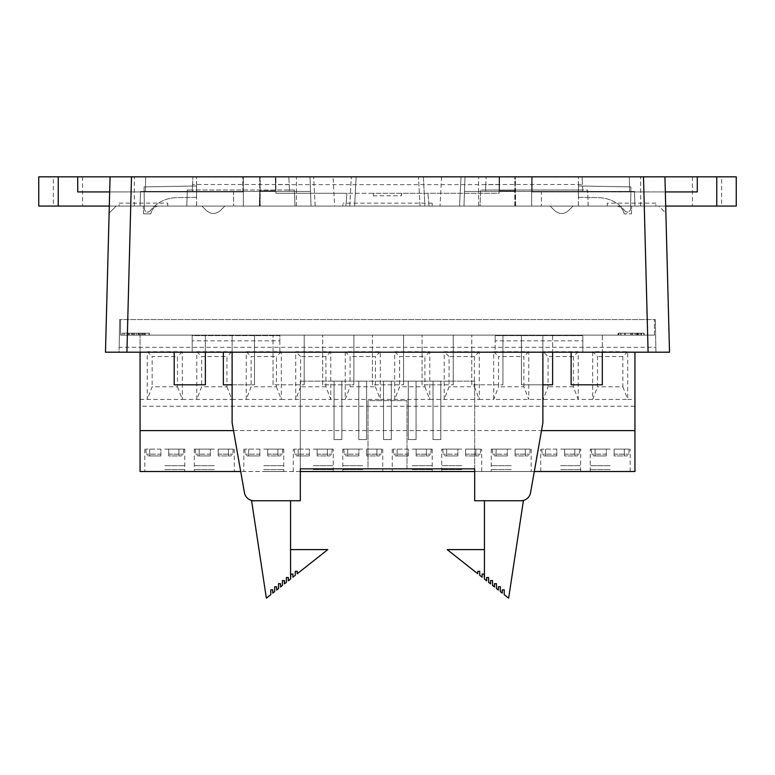 <?xml version="1.0" encoding="UTF-8"?>
<svg xmlns="http://www.w3.org/2000/svg" width="775" height="775" viewBox="0 0 775 775"><rect width="100%" height="100%" fill="white"/><g stroke="black" fill="none" stroke-linecap="round" stroke-linejoin="round"><path stroke-width="0.58" stroke-dasharray="3.88 2.91" d="M127.827 335.139L149.023 335.139L124.087 335.139L149.023 335.139L127.827 335.139L127.827 333.192L149.023 333.192L124.087 333.192L149.023 333.192L127.827 333.192L127.827 335.139M142.881 335.139L122.004 335.139L142.881 335.139L142.881 333.192L138.88 333.192L138.88 335.139L138.88 333.192L122.004 333.192L128.447 333.192L128.456 335.139L149.313 335.139L128.456 335.139L149.313 335.139L128.456 335.139L149.313 335.139L128.456 335.139L149.313 335.139L128.456 335.139L128.456 333.192L149.304 333.192L149.304 335.139L149.304 333.192L128.456 333.192L128.456 335.139L128.456 333.192L149.313 333.192L149.313 335.139L134.666 335.139L149.313 335.139L134.666 335.139L149.313 335.139L149.313 333.192L128.456 333.192L128.456 335.139L128.456 333.192L128.456 335.139L128.456 333.192L149.313 333.192L149.313 335.139L149.313 333.192L134.666 333.192L149.313 333.192L149.313 335.139L149.313 333.192L128.456 333.192L149.313 333.192L149.313 335.139L149.313 333.192L128.456 333.192L128.456 335.139L128.456 333.192L132.438 333.192L132.438 335.139L132.438 333.192L149.313 333.192L149.313 335.139L149.313 333.192L134.666 333.192L134.666 335.139L134.666 333.192L149.313 333.192L142.881 333.192L142.881 335.139M571.127 352.189L571.127 384.817L602.301 384.817L602.301 335.139L571.127 335.139L602.301 335.139L602.301 352.189M453.249 335.139L422.075 335.139L453.249 335.139L453.249 384.817L453.249 335.139M502.936 335.139L471.762 335.139L502.936 335.139L502.936 384.817L502.936 335.139M542.878 384.817L521.439 384.817L521.439 335.139L521.439 384.817L552.614 384.817L552.614 335.139L521.439 335.139L552.614 335.139L552.614 352.189M403.572 335.139L372.397 335.139L403.572 335.139L403.572 384.817L403.572 335.139M353.884 335.139L322.71 335.139L353.884 335.139L353.884 384.817L353.884 335.139M304.207 335.139L273.032 335.139L304.207 335.139L304.207 384.817L304.207 335.139M254.52 335.139L223.345 335.139L254.52 335.139L254.52 384.817L254.52 335.139M643.657 335.139L618.15 335.139L643.657 335.139L618.15 335.139L643.657 335.139L618.15 335.139L643.657 335.139L620.756 335.139L620.756 333.192L625.163 333.192L617.927 333.192L643.657 333.192L618.15 333.192L643.657 333.192L618.15 333.192L643.657 333.192L625.163 333.192L625.163 335.139L644.161 335.139L644.161 333.192L636.943 333.192L641.283 333.192L641.283 335.139L636.943 335.139L644.025 335.139L644.025 333.192L637.389 333.192L637.389 335.139L620.756 335.139L620.756 333.192L625.163 333.192L625.163 335.139L644.025 335.139L644.025 333.192L637.389 333.192L637.389 335.139L624.718 335.139L643.657 335.139L643.657 333.192L618.15 333.192L643.657 333.192L643.657 335.139M644.102 335.139L618.305 335.139L637.99 335.139L636.943 335.139L636.943 333.192L637.99 333.192L618.305 333.192L644.102 333.192L644.102 335.139M617.927 335.139L624.718 335.139L624.718 333.192L624.718 335.139L617.927 335.139L617.927 333.192L617.927 335.139M641.438 335.139L636.943 335.139L636.943 333.192L636.943 335.139L641.438 335.139L641.438 333.192L641.438 335.139M654.458 335.139L120.542 335.139L120.542 319.552L119.65 319.552L655.35 319.552L120.542 319.552L120.542 335.139L654.458 335.139L654.458 319.552L654.458 335.139M634.938 352.189L634.938 406.255L140.062 406.255L140.062 335.139L634.938 335.139L140.062 335.139L140.062 352.189M542.878 352.189L542.878 335.139L232.122 335.139L232.122 352.189M254.035 500.747L300.312 500.747L300.312 468.836L474.688 468.836L474.688 500.747L520.965 500.747A9.746 9.746 0 0 0 530.555 492.697L542.878 422.811L542.878 335.139L232.122 335.139L232.122 422.811L244.445 492.697A9.746 9.746 0 0 0 254.035 500.747L290.567 500.747L290.567 579.022L288.31 580.814L288.319 577.52L286.372 577.52L286.363 582.354L284.415 583.885L284.415 580.601L282.468 580.601L282.468 585.425L280.521 586.966L280.521 583.682L278.574 583.682L278.574 588.506L276.627 590.046L276.627 586.752L274.679 586.752L274.679 591.587L272.732 593.127L272.732 589.833L270.785 589.833L270.785 594.667L266.358 598.164L251.604 500.747L290.567 500.747M618.305 335.139L643.947 335.139L618.305 335.139L618.305 333.192L618.305 335.139M205.365 352.189L205.365 335.139L174.201 335.139L205.365 335.139L205.365 384.817L174.201 384.817L174.201 352.189M260.177 206.063L260.177 176.836L275.91 176.836L275.91 191.347L260.177 191.347L275.91 191.347L275.91 193.295L346.977 193.295L345.853 206.063L515.113 206.063L515.113 190.863L515.646 206.063L665.696 206.063L588.215 206.063L587.653 190.001L582.471 190.001L582.548 191.454L485.712 191.454L485.789 190.001L480.597 190.001L480.045 206.063L294.955 206.063L294.403 190.001L289.211 190.001L289.288 191.454L192.452 191.454L192.529 190.001L187.347 190.001L186.785 206.063L109.304 206.063L259.354 206.063L259.887 190.863L275.619 190.863L275.377 176.836L275.619 190.863L259.751 190.863L259.354 206.063L345.853 206.063L346.977 193.295L373.201 193.295L373.414 195.784L401.46 195.784L401.557 193.295L499.09 193.295L499.09 191.347L514.823 191.347L499.09 191.347L499.09 176.836L499.09 193.295L275.91 193.295L275.91 176.836L514.823 176.836L260.177 176.836L260.177 206.063L459.498 206.063L461.028 176.836L459.498 206.063L514.823 206.063L514.823 176.836L514.823 206.063M119.166 347.316L119.65 319.552L119.079 352.189L126.906 352.189L131.498 176.836L296.418 176.836L296.418 206.063L109.304 206.063L311.027 206.063L296.418 206.063L296.418 176.836L110.069 176.836L664.931 176.836L499.623 176.836L499.381 190.863L515.249 190.863L499.381 190.863L499.623 176.836L643.502 176.836L648.094 352.189L126.906 352.189L655.921 352.189L655.35 319.552L655.921 352.189L582.839 352.189L582.839 335.623L495.167 335.623L495.167 352.189L279.833 352.189L279.833 335.623L192.161 335.623L192.161 352.189L119.079 352.189L119.166 347.316L655.834 347.316M140.042 206.063L311.027 206.063L140.042 206.063L140.449 194.37L140.042 206.063L116.192 206.063L140.042 206.063L140.449 194.37L140.042 206.063M192.529 184.508L192.239 190.001L187.347 190.001L186.785 206.063L294.955 206.063L294.403 190.001L289.501 190.001L288.813 176.836L289.211 184.508L192.529 184.508L192.927 176.836L192.239 190.001L289.501 190.001L289.211 184.508M480.045 206.063L588.215 206.063L587.653 190.001L582.761 190.001L582.471 184.508L485.789 184.508L486.187 176.836L485.499 190.001L480.597 190.001L480.045 206.063M669.523 352.189L664.931 176.836L665.696 206.063L664.931 176.836L665.696 206.063L463.973 206.063L665.696 206.063L664.931 176.836L643.502 176.836M658.808 206.063L634.958 206.063L634.551 194.37L634.958 206.063L658.808 206.063L665.88 213.135L664.931 176.836L665.88 213.135L658.808 206.063M515.646 206.063L515.113 206.063L515.365 176.836L515.646 206.063M617.084 206.063L631.722 206.063L617.084 206.063L620.659 207.187L622.935 210.161L620.659 207.187L617.084 206.063M573.093 206.063L550.143 206.063L573.093 206.063L568.511 210.645C563.919 214.404 559.327 214.404 554.735 210.645C559.327 214.404 563.919 214.404 568.511 210.645L573.093 206.063M157.916 206.063L143.278 206.063L157.916 206.063L154.341 207.187L152.065 210.161L154.341 207.187L157.916 206.063M224.857 206.063L201.907 206.063L224.857 206.063L220.265 210.645C215.673 214.404 211.081 214.404 206.489 210.645C211.081 214.404 215.673 214.404 220.265 210.645L224.857 206.063M655.902 206.063L607.203 206.063L655.902 206.063L655.747 203.137L655.902 206.063M119.098 206.063L167.797 206.063L119.098 206.063L119.253 203.137L119.098 206.063M342.928 206.063L432.208 206.063L342.928 206.063L342.928 203.137L342.928 206.063M354.64 206.063L424.903 206.063L420.04 206.063L418.51 176.836L423.373 176.836L424.903 206.063L423.373 176.836L351.298 176.836L418.5 176.836L420.031 206.063L349.767 206.063L354.64 206.063L356.171 176.836L354.63 206.063M131.498 176.836L259.635 176.836L259.887 206.063L259.635 176.836L275.377 176.836L110.069 176.836L105.477 352.189M140.546 191.454L140.449 194.37L140.546 191.454L145.419 191.454L145.681 176.836L145.419 191.454L145.681 176.836L310.01 176.836L110.069 176.836L145.681 176.836L145.419 191.454L310.513 191.454L145.419 191.454L310.513 191.454L311.027 206.063L310.01 176.836L296.418 176.836L310.01 176.836L311.027 206.063L310.01 176.836L310.513 191.454L140.546 191.454L140.449 194.37L140.546 191.454L145.419 191.454L140.546 191.454M634.454 191.454L634.958 206.063L634.454 191.454L464.487 191.454L629.581 191.454L629.319 176.836L464.99 176.836L629.319 176.836L629.581 191.454L629.319 176.836L664.931 176.836L478.582 176.836L664.931 176.836L629.319 176.836L629.581 191.454L464.487 191.454L463.973 206.063L464.99 176.836L478.582 176.836L464.99 176.836L463.973 206.063L464.99 176.836L464.487 191.454L634.454 191.454L634.551 194.37L634.454 191.454L629.581 191.454L634.454 191.454M432.208 206.063L432.208 203.137L432.208 206.063M279.833 340.826L279.833 352.189L192.161 352.189L192.161 340.826L279.833 340.826L279.833 335.623L192.161 335.623L192.161 340.826M582.839 340.826L582.839 352.189L495.167 352.189L495.167 340.826L582.839 340.826L582.839 335.623L495.167 335.623L495.167 340.826M289.288 191.454L192.452 191.454L192.529 190.001L289.211 190.001L289.288 191.454M167.797 206.063L167.642 203.137L167.797 206.063M582.548 191.454L485.712 191.454L485.789 190.001L582.471 190.001L582.548 191.454M485.789 184.508L485.499 190.001L582.761 190.001L582.073 176.836L582.471 184.508M607.203 206.063L607.358 203.137L607.203 206.063M150.718 213.852L143.549 213.852L150.718 213.852L152.065 210.161L150.718 213.852M143.549 213.852L143.278 206.063L143.549 213.852M201.907 206.063L206.489 210.645L201.907 206.063M109.12 213.135L116.192 206.063L109.12 213.135M624.282 213.852L622.935 210.161L624.282 213.852L631.451 213.852L624.282 213.852M550.143 206.063L554.735 210.645L550.143 206.063M631.451 213.852L631.722 206.063L631.451 213.852M315.173 206.063L313.642 176.836L315.173 206.063L334.626 206.063L333.095 176.836M441.576 176.836L440.045 206.063L334.626 206.063M440.045 206.063L459.498 206.063M401.557 193.295L373.317 193.295L373.414 195.784M349.767 206.063L351.298 176.836L349.767 206.063M429.011 206.063L427.897 193.295L429.011 206.063M401.46 195.784L401.673 193.295M499.09 184.634L275.91 184.634M523.881 386.773L523.881 356.568L498.558 356.568L498.558 386.773L523.881 386.773L528.753 399.435L528.753 351.695L493.685 351.695L493.685 399.435L578.237 399.435L578.237 351.695L543.168 351.695L543.168 399.435L548.041 386.773L548.041 356.568L543.168 351.695M578.237 351.695L573.374 356.568L573.374 386.773L578.237 399.435L627.731 399.435L627.731 351.695L592.662 351.695L592.662 399.435L597.525 386.773L597.525 356.568L592.662 351.695M140.062 399.435L182.338 399.435L182.338 351.695L147.269 351.695L147.269 399.435L152.142 386.773L177.475 386.773L177.475 356.568L152.142 356.568L152.142 386.773M177.475 386.773L182.338 399.435L231.832 399.435L231.832 351.695L196.763 351.695L196.763 399.435L201.626 386.773L226.959 386.773L226.959 356.568L201.626 356.568L201.626 386.773M226.959 386.773L231.832 399.435L281.315 399.435L281.315 351.695L246.247 351.695L246.247 399.435L251.119 386.773L276.442 386.773L276.442 356.568L251.119 356.568L251.119 386.773M276.442 386.773L281.315 399.435L330.799 399.435L330.799 351.695L295.73 351.695L295.73 399.435L300.603 386.773L300.603 356.568L295.73 351.695M330.799 351.695L325.936 356.568L325.936 386.773L330.799 399.435L380.293 399.435L380.293 351.695L345.224 351.695L345.224 399.435L350.097 386.773L375.42 386.773L375.42 356.568L350.097 356.568L350.097 386.773M375.42 386.773L380.293 399.435L429.776 399.435L429.776 351.695L394.707 351.695L394.707 399.435L399.58 386.773L424.903 386.773L424.903 356.568L399.58 356.568L399.58 386.773M424.903 386.773L429.776 399.435L479.27 399.435L479.27 351.695L444.201 351.695L444.201 399.435L449.064 386.773L449.064 356.568L444.201 351.695M634.938 406.255L634.938 471.52L140.062 471.52L140.062 406.255M164.804 471.52L184.779 471.52L164.804 471.52M214.297 471.52L194.322 471.52L214.297 471.52M461.735 471.52L441.76 471.52L461.735 471.52M362.758 471.52L342.782 471.52L362.758 471.52M412.242 471.52L432.218 471.52L412.242 471.52M313.265 471.52L333.24 471.52L313.265 471.52M263.781 471.52L283.757 471.52L263.781 471.52M511.219 471.52L491.243 471.52L511.219 471.52M534.295 471.52L474.688 471.52M300.312 471.52L240.705 471.52M560.703 471.52L580.678 471.52L560.703 471.52M610.196 471.52L590.221 471.52L610.196 471.52M233.498 430.609L541.502 430.609M168.708 455.933L168.708 454.16L168.708 455.933L181.389 455.933L168.708 455.933L178.928 455.933L168.708 455.933L168.708 449.113L183.772 449.113L168.708 449.113L168.708 455.933M160.909 454.16L160.909 455.933L148.219 455.933L160.909 455.933L160.909 449.113L145.836 449.113L160.909 449.113L160.909 454.16L146.281 454.16L160.909 454.16M160.909 455.933L149.711 455.933L160.909 455.933L160.909 449.113L160.909 455.933M218.192 455.933L218.192 454.16L218.192 455.933L230.882 455.933L218.192 455.933L228.422 455.933L218.192 455.933L218.192 449.113L233.265 449.113L218.192 449.113L218.192 455.933M210.393 454.16L210.393 455.933L197.712 455.933L210.393 455.933L210.393 449.113L195.329 449.113L210.393 449.113L210.393 454.16L195.765 454.16L210.393 454.16M210.393 455.933L199.194 455.933L210.393 455.933L210.393 449.113L210.393 455.933M465.63 455.933L465.63 454.16L465.63 455.933L478.32 455.933L465.63 455.933L475.86 455.933L465.63 455.933L465.63 449.113L480.694 449.113L465.63 449.113L465.63 455.933M457.831 454.16L457.831 455.933L445.15 455.933L457.831 455.933L457.831 449.113L442.767 449.113L457.831 449.113L457.831 454.16L443.203 454.16L457.831 454.16M457.831 455.933L446.632 455.933L457.831 455.933L457.831 449.113L457.831 455.933M366.653 455.933L366.653 454.16L366.653 455.933L379.343 455.933L366.653 455.933L376.882 455.933L366.653 455.933L366.653 449.113L381.726 449.113L366.653 449.113L366.653 455.933M358.864 454.16L358.864 455.933L346.173 455.933L358.864 455.933L358.864 449.113L343.79 449.113L358.864 449.113L358.864 454.16L344.226 454.16L358.864 454.16M358.864 455.933L347.655 455.933L358.864 455.933L358.864 449.113L358.864 455.933M416.136 455.933L416.136 454.16L416.136 455.933L428.827 455.933L416.136 455.933L426.366 455.933L416.136 455.933L416.136 449.113L431.21 449.113L416.136 449.113L416.136 455.933M408.347 454.16L408.347 455.933L395.657 455.933L408.347 455.933L408.347 449.113L393.274 449.113L408.347 449.113L408.347 454.16L393.719 454.16L408.347 454.16M408.347 455.933L397.149 455.933L408.347 455.933L408.347 449.113L408.347 455.933M317.169 455.933L317.169 454.16L317.169 455.933L329.85 455.933L317.169 455.933L327.399 455.933L317.169 455.933L317.169 449.113L332.233 449.113L317.169 449.113L317.169 455.933M309.37 454.16L309.37 455.933L296.68 455.933L309.37 455.933L309.37 449.113L294.306 449.113L309.37 449.113L309.37 454.16L294.742 454.16L309.37 454.16M309.37 455.933L298.172 455.933L309.37 455.933L309.37 449.113L309.37 455.933M267.675 455.933L267.675 454.16L267.675 455.933L280.366 455.933L267.675 455.933L277.905 455.933L267.675 455.933L267.675 449.113L282.749 449.113L267.675 449.113L267.675 455.933M259.887 454.16L259.887 455.933L247.196 455.933L259.887 455.933L259.887 449.113L244.813 449.113L259.887 449.113L259.887 454.16L245.258 454.16L259.887 454.16M259.887 455.933L248.678 455.933L259.887 455.933L259.887 449.113L259.887 455.933M515.113 455.933L515.113 454.16L515.113 455.933L527.804 455.933L515.113 455.933L525.343 455.933L515.113 455.933L515.113 449.113L530.187 449.113L515.113 449.113L515.113 455.933M507.325 454.16L507.325 455.933L494.634 455.933L507.325 455.933L507.325 449.113L492.251 449.113L507.325 449.113L507.325 454.16L492.697 454.16L507.325 454.16M507.325 455.933L496.116 455.933L507.325 455.933L507.325 449.113L507.325 455.933M178.928 455.933L178.928 449.113L178.928 455.933M149.711 455.933L149.711 449.113L149.711 455.933M228.422 455.933L228.422 449.113L228.422 455.933M199.194 455.933L199.194 449.113L199.194 455.933M475.86 455.933L475.86 449.113L475.86 455.933M446.632 455.933L446.632 449.113L446.632 455.933M376.882 455.933L376.882 449.113L376.882 455.933M347.655 455.933L347.655 449.113L347.655 455.933M426.366 455.933L426.366 449.113L426.366 455.933M397.149 455.933L397.149 449.113L397.149 455.933M327.399 455.933L327.399 449.113L327.399 455.933M298.172 455.933L298.172 449.113L298.172 455.933M277.905 455.933L277.905 449.113L277.905 455.933M248.678 455.933L248.678 449.113L248.678 455.933M525.343 455.933L525.343 449.113L525.343 455.933M496.116 455.933L496.116 449.113L496.116 455.933M164.804 449.113L184.779 449.113L164.804 449.113M214.297 449.113L194.322 449.113L214.297 449.113M461.735 449.113L441.76 449.113L461.735 449.113M362.758 449.113L342.782 449.113L362.758 449.113M412.242 449.113L432.218 449.113L412.242 449.113M313.265 449.113L333.24 449.113L313.265 449.113M263.781 449.113L283.757 449.113L263.781 449.113M511.219 449.113L491.243 449.113L511.219 449.113M164.804 465.678L184.779 465.678L164.804 465.678M214.297 465.678L194.322 465.678L214.297 465.678M461.735 465.678L441.76 465.678L461.735 465.678M362.758 465.678L342.782 465.678L362.758 465.678M412.242 465.678L432.218 465.678L412.242 465.678M313.265 465.678L333.24 465.678L313.265 465.678M263.781 465.678L283.757 465.678L263.781 465.678M511.219 465.678L491.243 465.678L511.219 465.678M164.804 469.573L184.779 469.573L164.804 469.573M214.297 469.573L194.322 469.573L214.297 469.573M461.735 469.573L441.76 469.573L461.735 469.573M362.758 469.573L342.782 469.573L362.758 469.573M412.242 469.573L432.218 469.573L412.242 469.573M313.265 469.573L333.24 469.573L313.265 469.573M263.781 469.573L283.757 469.573L263.781 469.573M511.219 469.573L491.243 469.573L511.219 469.573M325.936 386.773L300.603 386.773M325.936 356.568L300.603 356.568M479.27 351.695L474.397 356.568L474.397 386.773L449.064 386.773M474.397 356.568L449.064 356.568M474.397 386.773L479.27 399.435L493.685 399.435L498.558 386.773M147.269 351.695L152.142 356.568M182.338 351.695L177.475 356.568M196.763 351.695L201.626 356.568M231.832 351.695L226.959 356.568M246.247 351.695L251.119 356.568M281.315 351.695L276.442 356.568M345.224 351.695L350.097 356.568M380.293 351.695L375.42 356.568M394.707 351.695L399.58 356.568M429.776 351.695L424.903 356.568M493.685 351.695L498.558 356.568M528.753 351.695L523.881 356.568M564.607 455.933L564.607 454.16L564.607 455.933L577.288 455.933L564.607 455.933L574.827 455.933L564.607 455.933L564.607 449.113L579.671 449.113L564.607 449.113L564.607 455.933M556.808 454.16L556.808 455.933L544.118 455.933L556.808 455.933L556.808 449.113L541.735 449.113L556.808 449.113L556.808 454.16L542.18 454.16L556.808 454.16M556.808 455.933L545.61 455.933L556.808 455.933L556.808 449.113L556.808 455.933M574.827 455.933L574.827 449.113L574.827 455.933M545.61 455.933L545.61 449.113L545.61 455.933M560.703 449.113L580.678 449.113L560.703 449.113M560.703 465.678L580.678 465.678L560.703 465.678M560.703 469.573L580.678 469.573L560.703 469.573M573.374 386.773L548.041 386.773M573.374 356.568L548.041 356.568M614.091 455.933L614.091 454.16L614.091 455.933L626.781 455.933L614.091 455.933L624.321 455.933L614.091 455.933L614.091 449.113L629.164 449.113L614.091 449.113L614.091 455.933M606.292 454.16L606.292 455.933L593.611 455.933L606.292 455.933L606.292 449.113L591.228 449.113L606.292 449.113L606.292 454.16L591.664 454.16L606.292 454.16M606.292 455.933L595.093 455.933L606.292 455.933L606.292 449.113L606.292 455.933M624.321 455.933L624.321 449.113L624.321 455.933M595.093 455.933L595.093 449.113L595.093 455.933M610.196 449.113L590.221 449.113L610.196 449.113M610.196 465.678L590.221 465.678L610.196 465.678M610.196 469.573L590.221 469.573L610.196 469.573M627.731 351.695L622.858 356.568L622.858 386.773L597.525 386.773M622.858 356.568L597.525 356.568M622.858 386.773L627.731 399.435L634.938 399.435M366.585 381.155L358.786 381.155L366.585 381.155L358.786 381.155L366.585 381.155L366.585 439.609L358.786 439.609L366.585 439.609L366.585 381.155L366.585 439.609L358.786 439.609L358.786 381.155L358.786 439.609L366.585 439.609L366.585 381.155M341.833 381.155L334.044 381.155L341.833 381.155L334.044 381.155L341.833 381.155L341.833 439.609L334.044 439.609L341.833 439.609L341.833 381.155L341.833 439.609L334.044 439.609L334.044 381.155L334.044 439.609L341.833 439.609L341.833 381.155M416.068 381.155L408.27 381.155L416.068 381.155L408.27 381.155L416.068 381.155L416.068 439.609L408.27 439.609L416.068 439.609L416.068 381.155L416.068 439.609L408.27 439.609L408.27 381.155L408.27 439.609L416.068 439.609L416.068 381.155M440.81 381.155L433.022 381.155L440.81 381.155L433.022 381.155L440.81 381.155L440.81 439.609L433.022 439.609L440.81 439.609L440.81 381.155L440.81 439.609L433.022 439.609L433.022 381.155L433.022 439.609L440.81 439.609L440.81 381.155M391.327 381.155L383.528 381.155L391.327 381.155L383.528 381.155L391.327 381.155L391.327 439.609L383.528 439.609L391.327 439.609L391.327 381.155L391.327 439.609L383.528 439.609L383.528 381.155L383.528 439.609L391.327 439.609L391.327 381.155M474.688 468.836L474.688 381.155L300.312 381.155L474.688 381.155L474.688 468.836L406.982 468.836L406.982 400.636L368.018 400.636L368.018 468.836L300.312 468.836L300.312 381.155L300.312 468.836M484.433 579.022L486.69 580.814L486.681 577.52L488.628 577.52L488.637 582.354L490.585 583.885L490.585 580.601L492.532 580.601L492.532 585.425L494.479 586.966L494.479 583.682L496.426 583.682L496.426 588.506L498.373 590.046L498.373 586.752L500.321 586.752L500.321 591.587L502.268 593.127L502.268 589.833L504.215 589.833L504.215 594.667L508.642 598.164L523.396 500.747L484.433 500.747L484.433 579.022L484.433 549.601L447.194 549.601L477.768 573.762L477.768 571.291L479.715 571.291L479.715 575.302L482.108 577.191L482.108 574.062L484.055 574.062L484.433 579.022L484.433 549.601M520.965 500.747L484.433 500.747M406.982 468.836L406.982 400.636L368.018 400.636L368.018 468.836M290.567 579.022L290.945 574.062L292.892 574.062L292.892 577.191L295.285 575.302L295.285 571.291L297.232 571.291L297.232 573.762L327.806 549.601L290.567 549.601L290.567 579.022L290.567 549.601M383.528 439.609L383.528 381.155L383.528 439.609M433.022 439.609L433.022 381.155L433.022 439.609M408.27 439.609L408.27 381.155L408.27 439.609M334.044 439.609L334.044 381.155L334.044 439.609M358.786 439.609L358.786 381.155L358.786 439.609M618.15 335.139L618.15 333.192L636.643 333.192L618.15 333.192L618.15 335.139M620.988 335.139L620.988 333.192L620.988 335.139L640.818 335.139L620.988 335.139L620.988 333.192L620.988 335.139M640.818 335.139L640.818 333.192L640.818 335.139M638.881 335.139L638.881 333.192M643.947 335.139L643.947 333.192L643.947 335.139M637.99 335.139L637.99 333.192M635.151 335.139L635.151 333.192M631.722 335.139L631.722 333.192L631.722 335.139M632.623 335.139L632.623 333.192L632.623 335.139M630.676 335.139L630.676 333.192L630.676 335.139M637.389 335.139L637.389 333.192M618.896 335.139L618.896 333.192M625.163 335.139L625.163 333.192L625.163 335.139M636.643 335.139L636.643 333.192L636.643 335.139M223.345 352.189L223.345 384.817L254.52 384.817L232.122 384.817M273.032 384.817L273.032 335.139L273.032 384.817L304.207 384.817L273.032 384.817M322.71 384.817L322.71 335.139L322.71 384.817L353.884 384.817L322.71 384.817M372.397 384.817L372.397 335.139L372.397 384.817L403.572 384.817L372.397 384.817M471.762 384.817L471.762 335.139L471.762 384.817L502.936 384.817L471.762 384.817M422.075 384.817L422.075 335.139L422.075 384.817L453.249 384.817L422.075 384.817M143.104 333.192L143.104 335.139L143.104 333.192M136.749 333.192L132.593 333.192L132.593 335.139L136.749 335.139L132.593 335.139L132.593 333.192L136.749 333.192L136.749 335.139L136.749 333.192M144.46 333.192L144.46 335.139L144.46 333.192M140.876 333.192L140.876 335.139L140.876 333.192M134.666 333.192L134.666 335.139L134.666 333.192L149.313 333.192L149.313 335.139L149.313 333.192L149.313 335.139L149.313 333.192L128.456 333.192L128.447 335.139L128.447 333.192L149.313 333.192L149.313 335.139L149.313 333.192L134.666 333.192L134.666 335.139L134.666 333.192L149.313 333.192L149.313 335.139L149.313 333.192L134.666 333.192L134.666 335.139L134.666 333.192M122.004 333.192L122.004 335.139L122.004 333.192M124.087 335.139L124.087 333.192L124.087 335.139M149.023 335.139L149.023 333.192L149.023 335.139M145.283 335.139L145.283 333.192L145.283 335.139M134.685 335.139L134.685 333.192L134.685 335.139M138.425 335.139L138.425 333.192L138.425 335.139M128.456 333.192L128.456 335.139L128.456 333.192M196.588 176.836L134.317 176.836L196.588 176.836L196.588 206.063L134.317 206.063L196.588 206.063M109.304 206.063L243.321 206.063L243.321 176.836L110.069 176.836M58.232 206.063L243.321 206.063L243.321 176.836L58.232 176.836L58.232 206.063L38.75 206.063L38.75 176.836L58.232 176.836M53.359 176.836L82.586 176.836L53.359 176.836L53.359 206.063L82.586 206.063L53.359 206.063M109.672 191.938L233.585 191.938L233.585 206.063L233.585 191.938L242.837 191.938L77.713 191.938L242.837 191.938L77.713 191.938L77.713 176.836M242.837 191.938L242.837 176.836L242.837 191.938M196.55 206.063L196.55 176.836M150.04 210.994C156.744 202.537 165.482 198.08 176.264 197.635L196.579 197.286L196.559 185.981L196.579 197.286L176.264 197.635C165.472 198.08 156.734 202.537 150.03 211.013C147.318 213.018 145.448 212.418 144.421 209.192L144.441 209.172C145.458 212.389 147.318 212.999 150.04 210.994L150.03 211.013M144.441 209.172L144.043 186.891L196.579 185.981L144.034 186.891L144.421 209.192M134.346 206.063L134.346 176.836M134.317 206.063L134.317 176.836M578.412 176.836L640.683 176.836L578.412 176.836L578.412 206.063L640.683 206.063L578.412 206.063M736.25 206.063L716.768 206.063L716.768 176.836L736.25 176.836M716.768 176.836L697.287 176.836L697.287 191.938L532.163 191.938L665.328 191.938M716.768 206.063L531.679 206.063L531.679 176.836L697.287 176.836L697.287 191.938L697.287 176.836M665.696 206.063L531.679 206.063L531.679 176.836L664.931 176.836M721.641 176.836L692.414 176.836L721.641 176.836L721.641 206.063L692.414 206.063L721.641 206.063M541.415 191.938L532.163 191.938L532.163 176.836L532.163 191.938L541.415 191.938L541.415 206.063L541.415 191.938M578.45 206.063L578.45 176.836M624.96 210.994C618.256 202.537 609.518 198.08 598.736 197.635L578.421 197.286L578.441 185.981L578.421 197.286L598.736 197.635C609.528 198.08 618.266 202.537 624.97 211.013C627.682 213.018 629.552 212.418 630.579 209.192L630.559 209.172C629.542 212.389 627.682 212.999 624.96 210.994L624.97 211.013M630.559 209.172L630.957 186.891L578.421 185.981L630.966 186.891L630.579 209.192M640.654 206.063L640.654 176.836M640.683 206.063L640.683 176.836M478.582 206.063L478.582 176.836L478.582 206.063M168.708 454.16L183.336 454.16L168.708 454.16M218.192 454.16L232.82 454.16L218.192 454.16M465.63 454.16L480.258 454.16L465.63 454.16M366.653 454.16L381.281 454.16L366.653 454.16M416.136 454.16L430.774 454.16L416.136 454.16M317.169 454.16L331.797 454.16L317.169 454.16M267.675 454.16L282.303 454.16L267.675 454.16M515.113 454.16L529.742 454.16L515.113 454.16M564.607 454.16L579.235 454.16L564.607 454.16M614.091 454.16L628.719 454.16L614.091 454.16M144.179 333.192L144.179 335.139L144.179 333.192M133.591 333.192L133.591 335.139M142.038 333.192L142.038 335.139M139.723 333.192L139.723 335.139M129.289 333.192L129.289 335.139M131.595 333.192L131.595 335.139M432.208 203.137L342.928 203.137M119.098 203.137L167.797 203.137M655.902 203.137L607.203 203.137M183.772 449.113L183.336 454.16L181.389 455.933M145.836 449.113L146.281 454.16L148.219 455.933M233.265 449.113L232.82 454.16L230.882 455.933M195.329 449.113L195.765 454.16L197.712 455.933M480.694 449.113L480.258 454.16L478.32 455.933M442.767 449.113L443.203 454.16L445.15 455.933M381.726 449.113L381.281 454.16L379.343 455.933M343.79 449.113L344.226 454.16L346.173 455.933M431.21 449.113L430.774 454.16L428.827 455.933M393.274 449.113L393.719 454.16L395.657 455.933M332.233 449.113L331.797 454.16L329.85 455.933M294.306 449.113L294.742 454.16L296.68 455.933M282.749 449.113L282.303 454.16L280.366 455.933M244.813 449.113L245.258 454.16L247.196 455.933M530.187 449.113L529.742 454.16L527.804 455.933M492.251 449.113L492.697 454.16L494.634 455.933M144.838 449.113L144.838 471.52M184.779 449.113L184.779 471.52M194.322 449.113L194.322 471.52M234.263 449.113L234.263 471.52M481.701 471.52L481.701 449.113M441.76 471.52L441.76 449.113M342.782 449.113L342.782 471.52M382.724 449.113L382.724 471.52M392.276 449.113L392.276 471.52M432.218 449.113L432.218 471.52M333.24 471.52L333.24 449.113M293.299 471.52L293.299 449.113M243.815 449.113L243.815 471.52M283.757 449.113L283.757 471.52M491.243 449.113L491.243 471.52M531.185 449.113L531.185 471.52M579.671 449.113L579.235 454.16L577.288 455.933M541.735 449.113L542.18 454.16L544.118 455.933M580.678 471.52L580.678 449.113M540.737 471.52L540.737 449.113M629.164 449.113L628.719 454.16L626.781 455.933M591.228 449.113L591.664 454.16L593.611 455.933M630.162 471.52L630.162 449.113M590.221 471.52L590.221 449.113M82.586 176.836L82.586 206.063M692.414 176.836L692.414 206.063"/><path stroke-width="1.16" d="M669.523 352.189L648.094 352.189L643.502 176.836L664.931 176.836L669.523 352.189L105.477 352.189L110.069 176.836L131.498 176.836L126.906 352.189L105.477 352.189M643.502 176.836L131.498 176.836M541.502 430.609L634.938 430.609L634.938 471.52L534.295 471.52M474.688 471.52L300.312 471.52M240.705 471.52L140.062 471.52L140.062 430.609L233.498 430.609M634.938 352.189L634.938 430.609M140.062 352.189L140.062 430.609M232.122 352.189L232.122 422.811L244.445 492.697A9.746 9.746 0 0 0 254.035 500.747L300.312 500.747L300.312 468.836L474.688 468.836L474.688 500.747L520.965 500.747A9.746 9.746 0 0 0 530.555 492.697L542.878 422.811L542.878 352.189M368.018 468.836L300.312 468.836M474.688 468.836L406.982 468.836M290.567 500.747L290.567 579.022L288.31 580.814L288.319 577.52L286.372 577.52L286.363 582.354L284.415 583.885L284.415 580.601L282.468 580.601L282.468 585.425L280.521 586.966L280.521 583.682L278.574 583.682L278.574 588.506L276.627 590.046L276.627 586.752L274.679 586.752L274.679 591.587L272.732 593.127L272.732 589.833L270.785 589.833L270.785 594.667L266.358 598.164L251.604 500.747L254.035 500.747M290.567 579.022L290.945 574.062L292.892 574.062L292.892 577.191L295.285 575.302L295.285 571.291L297.232 571.291L297.232 573.762L327.806 549.601L290.567 549.601M484.433 500.747L484.433 579.022L486.69 580.814L486.681 577.52L488.628 577.52L488.637 582.354L490.585 583.885L490.585 580.601L492.532 580.601L492.532 585.425L494.479 586.966L494.479 583.682L496.426 583.682L496.426 588.506L498.373 590.046L498.373 586.752L500.321 586.752L500.321 591.587L502.268 593.127L502.268 589.833L504.215 589.833L504.215 594.667L508.642 598.164L523.396 500.747L520.965 500.747M484.433 549.601L447.194 549.601L477.768 573.762L477.768 571.291L479.715 571.291L479.715 575.302L482.108 577.191L482.108 574.062L484.055 574.062L484.433 579.022M205.365 352.189L205.365 384.817L174.201 384.817L174.201 352.189M232.122 384.817L223.345 384.817L223.345 352.189M542.878 384.817L552.614 384.817L552.614 352.189M571.127 352.189L571.127 384.817L602.301 384.817L602.301 352.189M58.232 206.063L58.232 176.836L38.75 176.836L38.75 206.063L109.304 206.063M58.232 176.836L77.713 176.836L77.713 191.938L109.672 191.938M110.069 176.836L77.713 176.836M716.768 176.836L716.768 206.063L736.25 206.063L736.25 176.836L664.931 176.836M716.768 206.063L665.696 206.063M665.328 191.938L697.287 191.938L697.287 176.836M736.25 176.836L736.25 206.063"/></g></svg>
